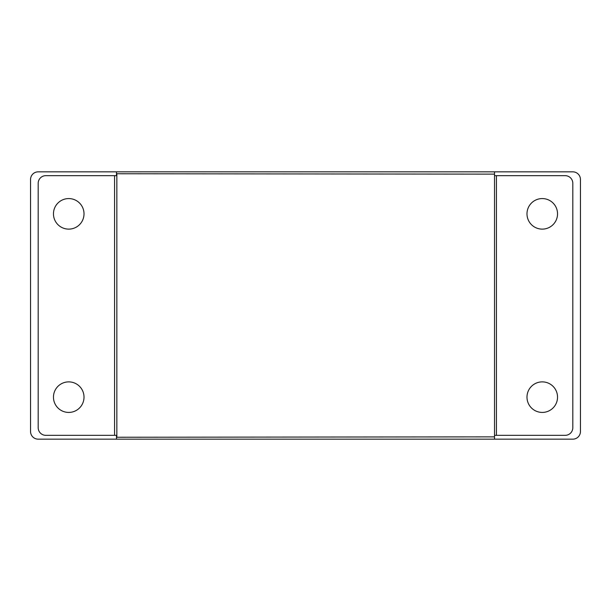 <?xml version="1.0" encoding="UTF-8"?>
<svg xmlns="http://www.w3.org/2000/svg" width="611" height="611" viewBox="0 0 611 611"><rect width="100%" height="100%" fill="white"/><g stroke="black" fill="none" stroke-linecap="round" stroke-linejoin="round"><path stroke-width="0.92" d="M114.562 175.663L116.472 175.663L116.472 171.844L38.188 171.844A7.638 7.638 0 0 0 30.55 179.481L30.55 431.519A7.638 7.638 0 0 0 38.188 439.156L116.472 439.156L116.472 435.338L114.562 435.338L114.562 175.663L45.825 175.663A7.638 7.638 0 0 0 38.188 183.3L38.188 427.7A7.638 7.638 0 0 0 45.825 435.338L114.562 435.338M496.438 435.338L494.528 435.338L494.528 439.156L572.812 439.156A7.638 7.638 0 0 0 580.45 431.519L580.45 179.481A7.638 7.638 0 0 0 572.812 171.844L494.528 171.844L494.528 175.663L496.438 175.663L496.438 435.338L565.175 435.338A7.638 7.638 0 0 0 572.812 427.7L572.812 183.3A7.638 7.638 0 0 0 565.175 175.663L496.438 175.663M542.263 198.575A15.275 15.275 0 0 0 526.988 213.85A15.275 15.275 0 0 0 542.263 229.125A15.275 15.275 0 0 0 557.538 213.85A15.275 15.275 0 0 0 542.263 198.575M542.263 381.875A15.275 15.275 0 0 0 526.988 397.15A15.275 15.275 0 0 0 542.263 412.425A15.275 15.275 0 0 0 557.538 397.15A15.275 15.275 0 0 0 542.263 381.875M68.737 381.875A15.275 15.275 0 0 0 53.463 397.15A15.275 15.275 0 0 0 68.737 412.425A15.275 15.275 0 0 0 84.013 397.15A15.275 15.275 0 0 0 68.737 381.875M68.737 198.575A15.275 15.275 0 0 0 53.463 213.85A15.275 15.275 0 0 0 68.737 229.125A15.275 15.275 0 0 0 84.013 213.85A15.275 15.275 0 0 0 68.737 198.575M116.472 171.844L494.528 171.844M494.528 439.156L116.472 439.156M494.528 437.247L494.528 173.753M494.146 174.135L116.472 173.753M116.472 437.247L494.146 436.865M116.854 174.135L116.854 436.865"/></g></svg>

